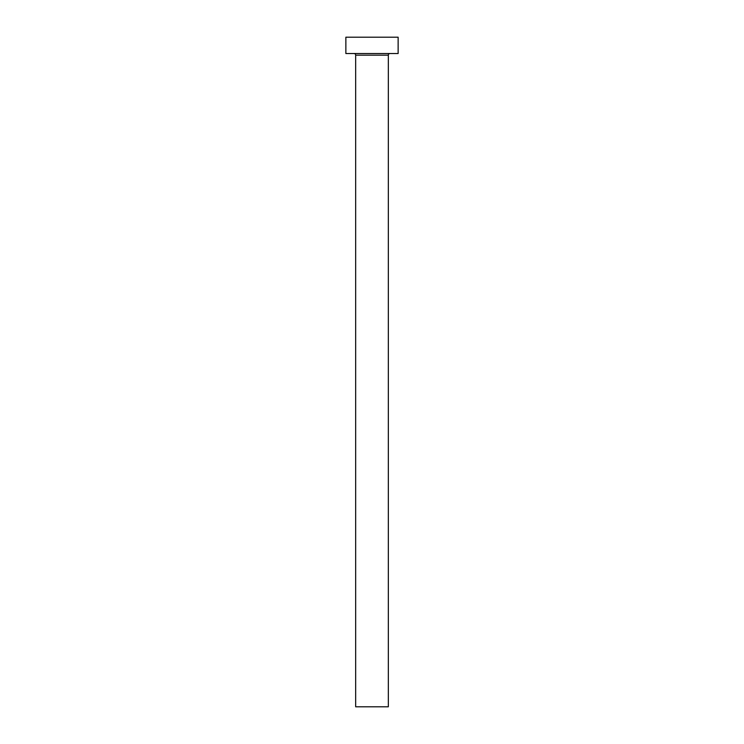 <?xml version="1.0" encoding="UTF-8"?>
<svg xmlns="http://www.w3.org/2000/svg" width="744" height="744" viewBox="0 0 744 744"><rect width="100%" height="100%" fill="white"/><g stroke="black" fill="none" stroke-linecap="round" stroke-linejoin="round"><path stroke-width="1.12" d="M388.331 55.168L355.669 55.168L355.669 706.8L388.331 706.8L388.331 55.168A1.637 1.637 0 0 1 389.968 53.531M355.669 55.168A1.637 1.637 0 0 0 354.032 53.531M398.133 53.531L345.867 53.531L345.867 37.2L398.133 37.2L398.133 53.531"/></g></svg>
